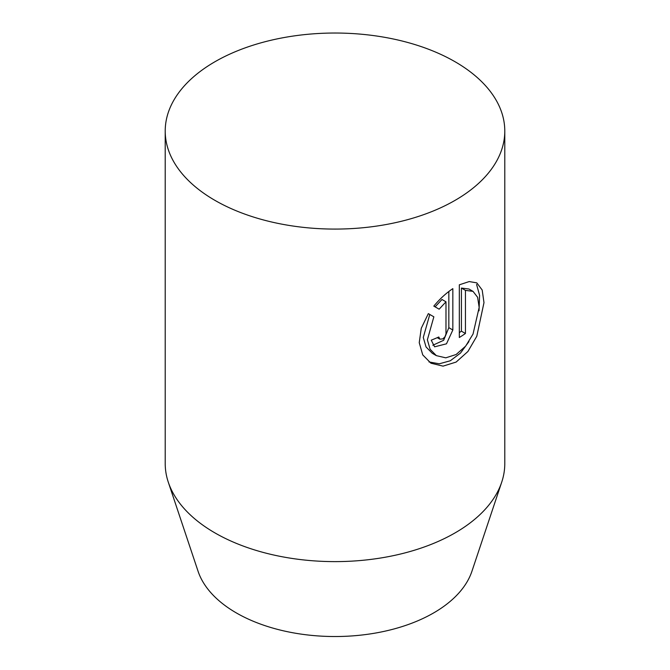<?xml version="1.0" encoding="UTF-8"?>
<svg xmlns="http://www.w3.org/2000/svg" width="670" height="670" viewBox="0 0 670 670"><rect width="100%" height="100%" fill="white"/><g stroke="black" fill="none" stroke-linecap="round" stroke-linejoin="round"><path stroke-width="1" d="M214.944 200.372A169.786 98.029 180 0 1 165.214 131.052A169.786 98.029 180 0 1 270.027 40.493A169.786 98.029 180 0 1 455.056 61.74A169.786 98.029 180 0 1 504.786 131.052A169.786 98.029 180 0 1 399.973 221.619A169.786 98.029 180 0 1 214.944 200.372M165.214 131.052L165.214 463.59A169.786 98.029 0 0 0 168.287 482.166L198.069 571.267A139.461 80.517 0 0 0 236.384 612.95A139.461 80.517 0 0 0 375.862 632.991A139.461 80.517 0 0 0 471.931 571.267L501.713 482.166A169.786 98.029 0 0 0 504.786 463.59L504.786 131.052M168.287 482.166A169.786 98.029 0 0 0 214.944 532.91A169.786 98.029 0 0 0 384.756 557.314A169.786 98.029 0 0 0 501.713 482.166M428.331 313.627L433.85 316.818L427.376 339.782L430.115 349.288L436.354 355.636L445.768 357.839L456.128 354.514L465.642 346.139L473.028 334.07L479.159 307.421L477.609 297.271L473.02 291.366L465.441 290.378L465.441 333.493A169.786 98.029 180 0 1 459.319 337.512L459.319 284.825L469.201 281.567L476.789 282.857L482.182 290.001L483.983 302.647L476.789 336.265L467.92 351.49L456.136 362.068L443.029 366.138L430.952 363.207L422.745 354.907L419.236 342.68L421.262 328.292L428.331 313.627L433.85 316.818M438.8 336.993L439.872 339.179L442.837 338.886L444.972 336.759L445.977 334.003L445.994 301.81L439.143 309.188L433.817 306.115C439.771 298.946 446.111 293.125 452.836 288.636L452.836 329.992L446.48 343.819L434.604 346.817L431.229 340.176A169.786 98.029 0 0 0 438.8 336.993M435.115 306.86L441.982 299.49L445.994 301.81M432.82 345.259L443.649 340.285L448.833 327.68L448.833 291.509M459.319 332.613A164.125 94.755 0 0 0 461.421 331.173L461.421 288.058L468.958 289.021L473.02 291.366M436.354 355.644L432.309 353.308L426.036 346.943L423.281 337.454L429.788 314.473M461.421 288.058L465.441 290.378M461.421 331.173L465.441 333.493M428.993 361.934L439.286 363.802L450.282 360.778L460.483 353.09L468.925 341.591M479.042 310.788L479.594 295.336L476.571 284.44M448.833 327.68L452.836 329.992M437.259 337.672L439.872 339.179"/></g></svg>
